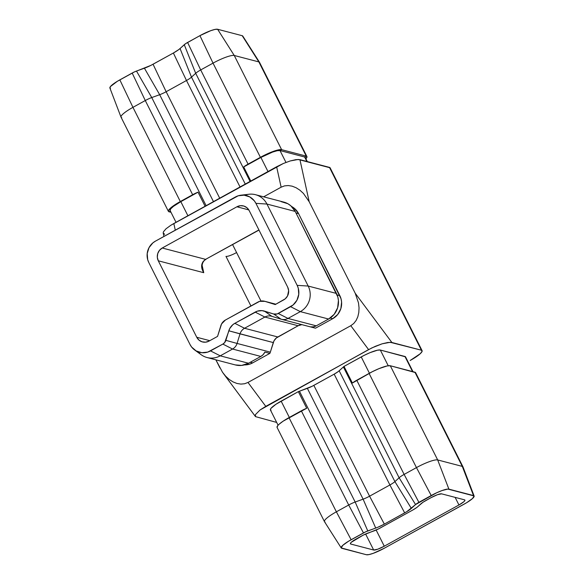 <?xml version="1.0" encoding="UTF-8"?>
<svg xmlns="http://www.w3.org/2000/svg" width="584" height="584" viewBox="0 0 584 584"><rect width="100%" height="100%" fill="white"/><g stroke="black" fill="none" stroke-linecap="round" stroke-linejoin="round"><path stroke-width="0.88" d="M287.656 287.072L249.2 210.612L287.656 287.072L288.642 290.598L287.525 295.978L285.226 298.833L275.217 304.563L264.895 301.344L259.595 301.366L225.373 320.054L221.57 323.945L217.555 336.399L209.05 341.092L205.626 342.173L202.086 341.822L198.969 340.1L196.75 337.26L158.293 260.8L157.315 257.281L157.716 253.609L159.447 250.353L162.235 248.01L236.907 206.787L240.331 205.699L243.871 206.05L246.988 207.773L249.2 210.612A9.468 9.103 104.7 0 0 243.484 205.94A9.468 9.103 104.7 0 0 236.907 206.787L162.235 248.01L205.604 259.354L258.916 229.928L205.604 259.354L202.977 261.749L201.692 265.121L201.962 268.961L203.736 272.692L158.293 260.8L196.75 337.26L209.802 340.676L196.75 337.26A9.468 9.103 104.7 0 0 202.473 341.939A9.468 9.103 104.7 0 0 209.05 341.092L217.555 336.399L220.854 325.66A9.468 9.103 104.7 0 1 225.373 320.054L257.931 302.081A9.468 9.103 104.7 0 1 264.508 301.234A9.468 9.103 104.7 0 1 264.895 301.344L275.217 304.563L283.722 299.869A9.468 9.103 104.7 0 0 287.656 287.072M464.579 499.846L441.621 493.845L464.579 499.846L464.915 500.437L463.966 501.619L458.951 504.985L455.126 497.378L458.951 504.985L384.279 546.208L458.951 504.985A9.468 1.737 -26.7 0 0 464.915 500.079L464.915 500.072A9.468 1.737 -26.7 0 0 464.579 499.846M110.478 88.418L109.923 88.06L110.449 86.549L117.289 81.337L134.371 71.941L150.876 65.386L173.382 53.013L178.835 49.545L185.654 43.632L199.932 35.646L213.029 63.138L260.406 157.322L248.076 164.133L200.699 69.941L213.029 63.138L260.406 157.322A18.929 3.482 -26.7 0 1 281.627 149.672L234.257 55.48L258.873 61.919L306.242 156.111L281.627 149.672L234.257 55.48A18.929 3.482 153.3 0 0 213.029 63.138A18.929 3.482 -26.7 0 1 234.257 55.48L258.873 61.919L306.242 156.111A18.929 3.482 -26.7 0 1 306.921 156.57A18.929 3.482 -26.7 0 1 305.914 158.775L306.907 156.541L306.242 156.111L304.622 157.008L306.863 161.461L305.228 158.074M307.323 161.578L305.228 157.417A17.038 3.132 153.3 0 0 304.622 157.008L280.006 150.562A17.038 3.132 153.3 0 0 260.902 157.454L243.703 166.951L250.784 181.033L243.703 166.951A9.468 1.737 -26.7 0 1 248.076 164.133L200.699 69.941L213.029 63.138L199.932 35.646L210.714 30.689L214.992 29.419L217.613 29.266A15.775 2.898 153.3 0 0 199.932 35.646L187.603 42.457A6.307 1.161 153.3 0 0 184.259 44.698L180.054 48.53A12.622 2.321 153.3 0 1 173.382 53.013L186.478 80.497A9.468 1.737 153.3 0 0 191.494 77.139L245.273 184.077L191.494 77.139A9.468 1.737 -26.7 0 1 186.478 80.497L240.031 186.968L186.478 80.497L166.148 91.725L153.052 64.233L166.148 91.725L186.478 80.497L173.382 53.013L153.052 64.233A12.622 2.321 153.3 0 1 144.423 68.204L159.68 94.696A9.468 1.737 153.3 0 0 166.148 91.725L219.701 198.195L166.148 91.725A9.468 1.737 -26.7 0 1 159.68 94.696L213.467 201.633L159.68 94.696L151.745 97.557L136.488 71.066A6.307 1.161 153.3 0 0 132.174 73.051L145.277 100.536A9.468 1.737 -26.7 0 1 151.745 97.557L159.68 94.696L144.423 68.204L136.488 71.066L151.745 97.557L206.13 205.685L151.745 97.557A9.468 1.737 153.3 0 0 145.277 100.536L192.654 194.727L177.251 203.312L172.141 206.736L168.404 210.62L168.418 211.379L171.002 212.306L169.075 211.802A18.929 3.482 -26.7 0 1 168.396 211.35A18.929 3.482 -26.7 0 1 180.317 201.538L132.948 107.347L145.277 100.536L192.654 194.727L180.317 201.538L132.948 107.347A18.929 3.482 153.3 0 0 121.027 117.158L168.396 211.35M306.921 156.57L259.544 62.379A18.929 3.482 153.3 0 0 258.873 61.919A18.929 3.482 -26.7 0 1 259.515 62.32L242.769 36.04A15.775 2.898 153.3 0 0 242.229 35.712L242.783 36.069M198.02 192.172L205.101 206.254L198.02 192.172L180.821 201.67L187.902 215.744L180.821 201.67L198.02 192.172L192.654 194.727A9.468 1.737 -26.7 0 1 198.02 192.172M195.691 73.299L250.076 181.427L195.691 73.299A9.468 1.737 -26.7 0 1 200.699 69.941A9.468 1.737 153.3 0 0 195.691 73.299L184.259 44.698L195.691 73.299L191.494 77.139L195.691 73.299M217.613 29.266L242.229 35.712L258.873 61.919L242.229 35.712L217.613 29.266L234.257 55.48L217.613 29.266M225.979 256.376A9.468 1.737 153.3 0 0 236.586 252.551L260.982 301.045L236.586 252.551A9.468 1.737 -26.7 0 1 225.979 256.376L250.916 305.958L225.979 256.376M330.121 167.798L298.234 159.454L290.182 160.965L283.386 163.469L170.791 225.3L165.995 228.804L163.462 231.79L163.184 232.936L164.651 234.323M300.315 311.63L328.588 319.032L316.258 325.836L287.985 318.441L300.315 311.63L328.588 319.032A18.929 18.213 -75.3 0 0 336.464 293.445L308.191 286.05L266.946 204.05L295.219 211.444L336.464 293.445L308.191 286.05A18.929 18.213 104.7 0 1 300.315 311.63A18.929 18.213 -75.3 0 0 308.191 286.05L266.946 204.05L295.219 211.444A18.929 18.213 -75.3 0 0 283.78 202.093L255.507 194.698A18.929 18.213 104.7 0 1 266.946 204.05A18.929 18.213 -75.3 0 0 248.974 194.246L240.951 195.195A15.775 15.177 104.7 0 1 255.923 203.363L254.31 200.808L249.777 196.925L244.119 195.166L238.206 195.786L155.344 241.192L152.84 242.915L149.008 247.674L147.197 253.558L147.686 259.661L148.789 262.508L190.026 344.509L191.647 347.071L196.18 350.947L201.83 352.707L207.751 352.086L222.854 344.086L224.709 342.523L229.753 328.507L232.819 324.697L234.826 323.324L257.376 311.141L262.106 310.644L273.633 313.98L277.166 313.966L293.11 304.965L296.949 300.205L298.76 294.321L298.271 288.211L297.168 285.364L255.923 203.363L266.946 204.05L255.923 203.363L297.168 285.364L308.191 286.05L297.168 285.364A15.775 15.177 104.7 0 1 290.606 306.688L300.315 311.63L290.606 306.688L278.276 313.491L287.985 318.441A9.468 9.103 104.7 0 1 281.408 319.28A9.468 9.103 104.7 0 1 281.021 319.171A9.468 9.103 -75.3 0 0 287.985 318.441L300.315 311.63M235.301 364.92L241.659 365.401L248.507 363.241L220.234 355.839A18.929 18.213 104.7 0 1 207.079 357.532L235.352 364.934A18.929 18.213 -75.3 0 0 248.507 363.241L260.836 356.437L263.187 354.59L264.873 352.086L269.859 353.386L252.66 362.883L250.281 362.262L252.66 362.883A17.038 16.389 -75.3 0 1 244.338 364.912L249.667 364.168L252.66 362.883L269.859 353.386A9.468 9.103 -75.3 0 0 270.341 352.137L273.991 340.859L276.298 338.005L298.132 325.748L301.87 324.638A9.468 9.103 -75.3 0 0 298.132 325.748L264.866 317.046L255.157 312.097L234.826 323.324L244.535 328.266A9.468 9.103 -75.3 0 0 240.017 333.873L228.804 330.792L225.862 340.355A6.307 6.074 104.7 0 1 222.854 344.086L232.563 349.035L260.836 356.437L248.507 363.241L220.234 355.839L232.563 349.035L260.836 356.437A9.468 9.103 -75.3 0 0 264.873 352.086L269.859 353.386A9.468 9.103 -75.3 0 0 270.341 352.137L237.075 343.436A9.468 9.103 104.7 0 1 232.563 349.035A9.468 9.103 -75.3 0 0 237.075 343.436L240.017 333.873L273.283 342.574L270.341 352.137L237.075 343.436L240.017 333.873A9.468 9.103 104.7 0 1 244.535 328.266L264.866 317.046L298.132 325.748L277.801 336.975L244.535 328.266L277.801 336.975A9.468 9.103 -75.3 0 0 273.283 342.574L228.804 330.792A12.622 12.14 104.7 0 1 234.826 323.324L244.535 328.266L264.866 317.046A9.468 9.103 104.7 0 1 271.443 316.2A9.468 9.103 104.7 0 1 271.83 316.309L281.021 319.171L273.633 313.98L281.021 319.171L271.83 316.309A9.468 9.103 -75.3 0 0 264.866 317.046L255.157 312.097A12.622 12.14 104.7 0 1 264.442 311.119L271.83 316.309L264.442 311.119L273.633 313.98A6.307 6.074 104.7 0 0 278.276 313.491L287.985 318.441L316.258 325.836L313.477 326.828L310.557 326.865A9.468 9.103 -75.3 0 0 316.258 325.836L328.588 319.032L334.165 314.338L337.618 307.826L338.428 300.49L337.786 296.862L295.219 211.444L290.788 205.765L287.839 203.721L281.057 201.604M207.079 357.532A18.929 18.213 104.7 0 1 198.042 351.816M244.827 195.253A18.929 18.213 104.7 0 1 255.507 194.698M314.287 327.879A9.468 9.103 -75.3 0 0 315.543 328.171L310.557 326.865L315.543 328.171L332.741 318.674L337.764 314.447L340.873 308.593L341.596 301.986L341.019 298.723L298.585 213.649L294.599 208.539L291.606 206.51A17.038 16.389 -75.3 0 1 298.585 213.649L295.986 212.963L298.585 213.649L339.83 295.65L337.136 294.942L339.83 295.65A17.038 16.389 -75.3 0 1 332.741 318.674L330.223 318.017L332.741 318.674L315.543 328.171A9.468 9.103 -75.3 0 1 314.674 327.989L281.408 319.28M163.936 236.447L163.184 232.936L163.462 231.79L165.995 228.804L170.791 225.3L173.828 223.519L175.288 230.184L173.828 223.519L276.633 166.761L281.13 187.179L263.654 196.83L281.13 187.179L284.525 185.887L288.24 185.544L292.139 186.165L296.073 187.727L299.884 190.18L303.424 193.413L309.184 201.728L355.203 293.234L358.496 302.906L359.036 307.797L358.81 312.476L357.824 316.762L356.109 320.477L353.736 323.499L350.794 325.697L247.988 382.454L244.594 383.754L240.871 384.097L236.973 383.469L233.045 381.907L229.235 379.461L225.687 376.22L222.548 372.322L215.868 359.832L219.927 367.913M422.093 350.67L330.135 167.827A18.929 3.482 153.3 0 0 329.456 167.374L421.422 350.217L391.886 342.487L355.203 293.234L309.184 201.728L299.928 159.644L329.456 167.374L421.422 350.217A18.929 3.482 -26.7 0 1 422.093 350.67A18.929 3.482 -26.7 0 1 410.172 360.481L420.195 353.765L422.093 351.4L421.422 350.217L390.2 342.297L382.14 343.808L371.898 347.889L265.786 406.362L260.106 409.931L255.42 414.633L255.544 416.633L276.677 422.422L255.544 416.633L255.42 414.633L260.106 409.931L368.592 349.604L350.794 325.697L247.988 382.454L265.786 406.362L247.988 382.454L244.594 383.754L240.871 384.097L236.973 383.469L233.045 381.907L229.235 379.461L225.687 376.22L222.548 372.322M271.02 410.369L270.414 409.304L270.991 408.362L275.889 404.303L298.336 391.638A9.468 1.737 -26.7 0 1 299.439 391.214L312.214 386.236L334.172 374.154L338.26 371.555L343.385 366.956A9.468 1.737 -26.7 0 1 344.027 366.416L364.161 355.371L370.095 352.634L377.49 350.196L380.323 350.028L405.537 356.853M258.989 230.074L205.604 259.354A9.468 1.905 61.1 0 0 205.999 259.332C203.539 260.676 202.217 263.012 202.02 266.341L202.268 268.706L203.736 272.692L158.293 260.8A9.468 9.103 104.7 0 1 162.235 248.01L205.604 259.354C201.042 262.603 200.422 267.049 203.736 272.692L202.101 265.26L203.736 272.692L202.166 268.209M350.4 543.39L350.714 544.025L373.672 550.033L365.613 534.017L373.672 550.033L350.714 544.025L350.378 543.434L351.327 542.251L363.109 535.192L378.585 528.87L412.779 510.029L416.866 507.43L422.955 502.276L431.014 497.67L437.482 494.692L441.621 493.845A9.468 1.737 -26.7 0 0 431.014 497.67L425.867 500.51A9.468 1.737 -26.7 0 0 420.86 503.868L417.786 506.671A9.468 1.737 -26.7 0 1 412.779 510.029L380.221 528.009A9.468 1.737 -26.7 0 1 373.753 530.987L367.949 533.075A9.468 1.737 -26.7 0 0 361.481 536.054L356.342 538.893A9.468 1.737 -26.7 0 0 350.378 543.799A9.468 1.737 -26.7 0 0 350.714 544.025L350.4 543.39M232.607 244.638L236.586 252.551L232.607 244.638M376.14 530.024L384.279 546.208L377.811 549.179L373.672 550.033A9.468 1.737 -26.7 0 0 384.279 546.208L376.14 530.024M394.915 481.61L399.12 477.77L343.385 366.956L339.18 370.796L394.915 481.61A9.468 1.737 -26.7 0 1 389.908 484.968L334.172 374.154L313.842 385.374L369.577 496.188L389.908 484.968L334.172 374.154A9.468 1.737 153.3 0 0 339.18 370.796L394.915 481.61L399.12 477.77A9.468 1.737 -26.7 0 1 404.128 474.412L416.458 467.601L369.088 373.41L356.751 380.221L404.128 474.412L356.751 380.221A9.468 1.737 153.3 0 0 352.386 383.038L344.027 366.416A9.468 1.737 153.3 0 0 343.385 366.956L399.12 477.77L415.553 504.569L406.719 511.708L384.345 524.111L377.768 527.286L365.664 531.82L348.582 541.215L342.793 545.332L341.217 547.931L366.387 554.734L369.008 554.581L373.286 553.311L384.068 548.354L466.711 502.663L472.5 498.539L474.077 495.94L447.84 489.078L442.008 490.56L436.715 492.75L415.553 504.569A6.307 1.161 -26.7 0 1 418.896 502.328L404.128 474.412L416.458 467.601A18.929 3.482 -26.7 0 1 437.679 459.944L462.294 466.39L414.925 372.198L390.309 365.752L437.679 459.944L390.309 365.752A18.929 3.482 153.3 0 0 369.088 373.41L416.458 467.601L431.226 495.524A15.775 2.898 -26.7 0 1 448.906 489.144L437.679 459.944L462.294 466.39A18.929 3.482 -26.7 0 1 462.973 466.842L415.604 372.65A18.929 3.482 153.3 0 0 414.925 372.198L462.294 466.39L473.522 495.582A15.775 2.898 -26.7 0 1 474.113 496.013A15.775 2.898 -26.7 0 1 464.156 504.138L384.068 548.354A15.775 2.898 -26.7 0 1 366.387 554.734L341.771 548.288A15.775 2.898 -26.7 0 1 341.231 547.96A15.775 2.898 -26.7 0 1 351.137 539.733L336.377 511.81L348.706 505.007L301.329 410.815L289 417.618L336.377 511.81L289 417.618A18.929 3.482 153.3 0 0 277.079 427.43L324.456 521.621A18.929 3.482 -26.7 0 1 336.377 511.81L348.706 505.007A9.468 1.737 -26.7 0 1 355.174 502.028L363.109 499.167L307.374 388.353L299.439 391.214L355.174 502.028L299.439 391.214A9.468 1.737 153.3 0 0 298.336 391.638L306.702 408.26A9.468 1.737 153.3 0 0 301.329 410.815L348.706 505.007L363.467 532.929A6.307 1.161 -26.7 0 1 367.781 530.944L355.174 502.028L363.109 499.167L307.374 388.353A9.468 1.737 153.3 0 0 313.842 385.374L369.577 496.188A9.468 1.737 -26.7 0 1 363.109 499.167A9.468 1.737 153.3 0 0 369.577 496.188L389.908 484.968A9.468 1.737 153.3 0 0 394.915 481.61L411.348 508.409L394.915 481.61M325.127 522.081A18.929 3.482 -26.7 0 1 324.456 521.621M278.086 425.225L270.414 409.961A17.038 3.132 153.3 0 1 281.138 401.128L289.343 417.436L281.138 401.128L298.336 391.638L306.702 408.26L283.167 421.152L278.984 424.342L277.721 425.656L277.093 427.459M415.582 372.621L390.309 365.752L387.163 365.934L378.943 368.65L372.351 371.687L352.386 383.038L344.027 366.416L361.226 356.919L369.424 373.227L361.226 356.919A17.038 3.132 153.3 0 1 380.323 350.028L404.938 356.474L412.538 371.57L404.938 356.474A17.038 3.132 153.3 0 1 405.551 356.882L412.998 371.694M388.229 365.752L380.323 350.028L388.229 365.752M474.113 496.013L463.002 466.908A18.929 3.482 153.3 0 0 462.294 466.39L473.522 495.582L448.906 489.144L437.679 459.944A18.929 3.482 153.3 0 0 416.458 467.601L431.226 495.524L418.896 502.328L404.128 474.412A9.468 1.737 153.3 0 0 399.12 477.77L415.553 504.569L411.348 508.409A12.622 2.321 -26.7 0 1 404.675 512.891L389.908 484.968L404.675 512.891L384.345 524.111L369.577 496.188L384.345 524.111A12.622 2.321 -26.7 0 1 375.716 528.082L363.109 499.167L375.716 528.082L367.781 530.944L355.174 502.028A9.468 1.737 153.3 0 0 348.706 505.007L363.467 532.929L351.137 539.733L336.377 511.81A18.929 3.482 153.3 0 0 324.485 521.68L341.231 547.96M275.852 304.213L264.895 301.344L275.852 304.213M248.799 209.897L236.907 206.787L248.799 209.897M194.633 349.962L201.166 354.722A18.929 18.213 -75.3 0 0 220.234 355.839L210.525 350.896L220.234 355.839L232.563 349.035L222.854 344.086L210.525 350.896A15.775 15.177 104.7 0 1 194.633 349.962A15.775 15.177 104.7 0 1 190.026 344.509L148.789 262.508A15.775 15.177 104.7 0 1 155.344 241.192L235.432 196.983A15.775 15.177 104.7 0 1 240.951 195.195M225.862 340.355L237.075 343.436L225.862 340.355M170.105 210.525L170.667 208.897L173.463 206.342L180.821 201.67L180.317 201.538L180.821 201.67A17.038 3.132 153.3 0 0 170.09 210.496L176.025 222.3M280.006 150.562L285.97 162.425L280.006 150.562L304.622 157.008L306.242 156.111L281.627 149.672L280.006 150.562L281.627 149.672L280.342 149.584L276.123 150.453L270.268 152.57L260.406 157.322L260.902 157.454L267.983 171.535L260.902 157.454L272.553 152.095L277.174 150.73L280.006 150.562M243.703 166.951L260.902 157.454L243.703 166.951M169.075 211.802L170.382 211.079L169.075 211.802M187.603 42.457L200.699 69.941L187.603 42.457M180.054 48.53L191.494 77.139L180.054 48.53M119.844 79.862L132.948 107.347L145.277 100.536L132.174 73.051L119.844 79.862A15.775 2.898 153.3 0 0 109.887 87.987L120.998 117.092A18.929 3.482 -26.7 0 1 132.948 107.347L119.844 79.862M121.706 117.61A18.929 3.482 -26.7 0 1 120.998 117.092M309.184 201.728L299.928 159.644L295.986 159.622L290.182 160.965L283.386 163.469L276.633 166.761L281.13 187.179L284.525 185.887L288.24 185.544L292.139 186.165L296.073 187.727L299.884 190.18L303.424 193.413L309.184 201.728M391.886 342.487L355.203 293.234L358.496 302.906L359.036 307.797L358.81 312.476L357.824 316.762L356.109 320.477L353.736 323.499L350.794 325.697L368.592 349.604L375.344 346.312L382.14 343.808L387.951 342.465L391.886 342.487M255.544 416.633L255.142 415.779M264.537 301.242L275.86 304.206M223.256 373.307L255.383 416.458"/></g></svg>

